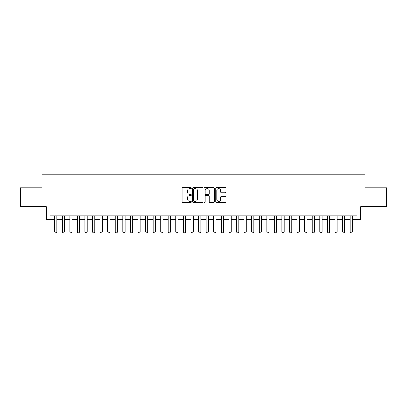 <?xml version="1.0" encoding="UTF-8"?>
<svg xmlns="http://www.w3.org/2000/svg" width="407" height="407" viewBox="0 0 407 407"><rect width="100%" height="100%" fill="white"/><g stroke="black" fill="none" stroke-linecap="round" stroke-linejoin="round"><path stroke-width="0.61" d="M191.376 188.059A0.519 0.519 0 0 0 190.858 187.541L182.957 187.541A0.743 0.743 0 0 0 182.214 188.283L182.214 201.668A0.743 0.743 0 0 0 182.957 202.411L190.858 202.411A0.519 0.519 0 0 0 191.376 201.892A0.519 0.519 0 0 0 190.858 201.373L189.835 201.373A2.381 2.381 0 0 1 187.454 198.992L187.454 197.878A2.381 2.381 0 0 1 189.835 195.497L190.858 195.497A0.519 0.519 0 0 0 191.376 194.978A0.519 0.519 0 0 0 190.858 194.454L189.835 194.454A2.381 2.381 0 0 1 187.454 192.079L187.454 190.959A2.381 2.381 0 0 1 189.835 188.583L190.858 188.583A0.519 0.519 0 0 0 191.376 188.059M225.234 192.786A0.743 0.743 0 0 0 225.977 192.038L225.977 188.283A0.743 0.743 0 0 0 225.234 187.541L216.458 187.541A0.743 0.743 0 0 0 215.715 188.283L215.715 201.668A0.743 0.743 0 0 0 216.458 202.411L225.234 202.411A0.743 0.743 0 0 0 225.977 201.668L225.977 197.136A0.743 0.743 0 0 0 225.234 196.388L221.479 196.388A0.743 0.743 0 0 0 220.731 197.136L220.731 199.384A1.989 1.989 0 0 1 218.742 201.373A1.989 1.989 0 0 1 216.753 199.384L216.753 190.573A1.989 1.989 0 0 1 218.742 188.583A1.989 1.989 0 0 1 220.731 190.573L220.731 192.038A0.743 0.743 0 0 0 221.479 192.786L225.234 192.786M50.086 219.597L50.086 215.812L356.914 215.812L356.914 219.597L360.704 219.597L360.704 206.72L386.65 206.72L386.65 187.78L364.87 187.78L364.87 174.145L42.13 174.145L42.13 187.78L20.35 187.78L20.35 206.72L46.296 206.72L46.296 219.597L54.63 219.597M202.849 188.283A0.743 0.743 0 0 0 202.106 187.541L193.33 187.541A0.743 0.743 0 0 0 192.587 188.283L192.587 201.668A0.743 0.743 0 0 0 193.33 202.411L202.106 202.411A0.743 0.743 0 0 0 202.849 201.668L202.849 188.283M204.894 187.541L213.67 187.541A0.743 0.743 0 0 1 214.413 188.283L214.413 201.668A0.743 0.743 0 0 1 213.67 202.411L209.915 202.411A0.743 0.743 0 0 1 209.173 201.668L209.173 196.24A0.743 0.743 0 0 0 208.425 195.497L205.937 195.497A0.743 0.743 0 0 0 205.194 196.24L205.194 201.892A0.519 0.519 0 0 1 204.67 202.411A0.519 0.519 0 0 1 204.151 201.892L204.151 188.283A0.743 0.743 0 0 1 204.894 187.541M56.904 219.597L62.21 219.597M64.479 219.597L69.785 219.597M72.054 219.597L77.361 219.597M79.635 219.597L84.936 219.597M87.21 219.597L92.511 219.597M94.785 219.597L100.086 219.597M102.361 219.597L107.662 219.597M109.936 219.597L115.237 219.597M117.511 219.597L122.817 219.597M125.086 219.597L130.393 219.597M132.667 219.597L137.968 219.597M140.242 219.597L145.543 219.597M147.817 219.597L153.118 219.597M155.393 219.597L160.694 219.597M162.968 219.597L168.269 219.597M170.543 219.597L175.849 219.597M178.118 219.597L183.425 219.597M185.699 219.597L191 219.597M193.274 219.597L198.575 219.597M200.849 219.597L206.151 219.597M208.425 219.597L213.726 219.597M216 219.597L221.301 219.597M223.575 219.597L228.882 219.597M231.151 219.597L236.457 219.597M238.731 219.597L244.032 219.597M246.306 219.597L251.607 219.597M253.882 219.597L259.183 219.597M261.457 219.597L266.758 219.597M269.032 219.597L274.333 219.597M276.607 219.597L281.914 219.597M284.183 219.597L289.489 219.597M291.763 219.597L297.064 219.597M299.338 219.597L304.639 219.597M306.914 219.597L312.215 219.597M314.489 219.597L319.79 219.597M322.064 219.597L327.365 219.597M329.639 219.597L334.946 219.597M337.215 219.597L342.521 219.597M344.79 219.597L350.096 219.597M352.37 219.597L356.914 219.597M194.149 188.583A0.519 0.519 0 0 0 193.63 189.102L193.63 200.849A0.519 0.519 0 0 0 194.149 201.373L195.228 201.373A2.381 2.381 0 0 0 197.609 198.992L197.609 190.959A2.381 2.381 0 0 0 195.228 188.583L194.149 188.583M209.173 190.608A1.989 1.989 0 0 0 207.183 188.619A1.989 1.989 0 0 0 205.194 190.608L205.194 193.712A0.743 0.743 0 0 0 205.937 194.454L208.425 194.454A0.743 0.743 0 0 0 209.173 193.712L209.173 190.608M56.904 215.812L56.904 231.873L56.334 232.855L55.199 232.855L54.63 231.873L54.63 215.812M54.63 231.873L56.904 231.873M64.479 215.812L64.479 231.873L63.914 232.855L62.775 232.855L62.21 231.873L62.21 215.812M62.21 231.873L64.479 231.873M72.054 215.812L72.054 231.873L71.49 232.855L70.35 232.855L69.785 231.873L69.785 215.812M69.785 231.873L72.054 231.873M79.635 215.812L79.635 231.873L79.065 232.855L77.925 232.855L77.361 231.873L77.361 215.812M77.361 231.873L79.635 231.873M87.21 215.812L87.21 231.873L86.64 232.855L85.506 232.855L84.936 231.873L84.936 215.812M84.936 231.873L87.21 231.873M94.785 215.812L94.785 231.873L94.215 232.855L93.081 232.855L92.511 231.873L92.511 215.812M92.511 231.873L94.785 231.873M102.361 215.812L102.361 231.873L101.791 232.855L100.656 232.855L100.086 231.873L100.086 215.812M100.086 231.873L102.361 231.873M109.936 215.812L109.936 231.873L109.366 232.855L108.231 232.855L107.662 231.873L107.662 215.812M107.662 231.873L109.936 231.873M117.511 215.812L117.511 231.873L116.946 232.855L115.807 232.855L115.237 231.873L115.237 215.812M115.237 231.873L117.511 231.873M125.086 215.812L125.086 231.873L124.522 232.855L123.382 232.855L122.817 231.873L122.817 215.812M122.817 231.873L125.086 231.873M132.667 215.812L132.667 231.873L132.097 232.855L130.957 232.855L130.393 231.873L130.393 215.812M130.393 231.873L132.667 231.873M140.242 215.812L140.242 231.873L139.672 232.855L138.538 232.855L137.968 231.873L137.968 215.812M137.968 231.873L140.242 231.873M147.817 215.812L147.817 231.873L147.248 232.855L146.113 232.855L145.543 231.873L145.543 215.812M145.543 231.873L147.817 231.873M155.393 215.812L155.393 231.873L154.823 232.855L153.688 232.855L153.118 231.873L153.118 215.812M153.118 231.873L155.393 231.873M162.968 215.812L162.968 231.873L162.398 232.855L161.264 232.855L160.694 231.873L160.694 215.812M160.694 231.873L162.968 231.873M170.543 215.812L170.543 231.873L169.978 232.855L168.839 232.855L168.269 231.873L168.269 215.812M168.269 231.873L170.543 231.873M178.118 215.812L178.118 231.873L177.554 232.855L176.414 232.855L175.849 231.873L175.849 215.812M175.849 231.873L178.118 231.873M185.699 215.812L185.699 231.873L185.129 232.855L183.989 232.855L183.425 231.873L183.425 215.812M183.425 231.873L185.699 231.873M193.274 215.812L193.274 231.873L192.704 232.855L191.57 232.855L191 231.873L191 215.812M191 231.873L193.274 231.873M200.849 215.812L200.849 231.873L200.28 232.855L199.145 232.855L198.575 231.873L198.575 215.812M198.575 231.873L200.849 231.873M208.425 215.812L208.425 231.873L207.855 232.855L206.72 232.855L206.151 231.873L206.151 215.812M206.151 231.873L208.425 231.873M216 215.812L216 231.873L215.43 232.855L214.296 232.855L213.726 231.873L213.726 215.812M213.726 231.873L216 231.873M223.575 215.812L223.575 231.873L223.011 232.855L221.871 232.855L221.301 231.873L221.301 215.812M221.301 231.873L223.575 231.873M231.151 215.812L231.151 231.873L230.586 232.855L229.446 232.855L228.882 231.873L228.882 215.812M228.882 231.873L231.151 231.873M238.731 215.812L238.731 231.873L238.161 232.855L237.022 232.855L236.457 231.873L236.457 215.812M236.457 231.873L238.731 231.873M246.306 215.812L246.306 231.873L245.736 232.855L244.602 232.855L244.032 231.873L244.032 215.812M244.032 231.873L246.306 231.873M253.882 215.812L253.882 231.873L253.312 232.855L252.177 232.855L251.607 231.873L251.607 215.812M251.607 231.873L253.882 231.873M261.457 215.812L261.457 231.873L260.887 232.855L259.752 232.855L259.183 231.873L259.183 215.812M259.183 231.873L261.457 231.873M269.032 215.812L269.032 231.873L268.462 232.855L267.328 232.855L266.758 231.873L266.758 215.812M266.758 231.873L269.032 231.873M276.607 215.812L276.607 231.873L276.043 232.855L274.903 232.855L274.333 231.873L274.333 215.812M274.333 231.873L276.607 231.873M284.183 215.812L284.183 231.873L283.618 232.855L282.478 232.855L281.914 231.873L281.914 215.812M281.914 231.873L284.183 231.873M291.763 215.812L291.763 231.873L291.193 232.855L290.054 232.855L289.489 231.873L289.489 215.812M289.489 231.873L291.763 231.873M299.338 215.812L299.338 231.873L298.769 232.855L297.634 232.855L297.064 231.873L297.064 215.812M297.064 231.873L299.338 231.873M306.914 215.812L306.914 231.873L306.344 232.855L305.209 232.855L304.639 231.873L304.639 215.812M304.639 231.873L306.914 231.873M314.489 215.812L314.489 231.873L313.919 232.855L312.785 232.855L312.215 231.873L312.215 215.812M312.215 231.873L314.489 231.873M322.064 215.812L322.064 231.873L321.494 232.855L320.36 232.855L319.79 231.873L319.79 215.812M319.79 231.873L322.064 231.873M329.639 215.812L329.639 231.873L329.075 232.855L327.935 232.855L327.365 231.873L327.365 215.812M327.365 231.873L329.639 231.873M337.215 215.812L337.215 231.873L336.65 232.855L335.51 232.855L334.946 231.873L334.946 215.812M334.946 231.873L337.215 231.873M344.79 215.812L344.79 231.873L344.225 232.855L343.086 232.855L342.521 231.873L342.521 215.812M342.521 231.873L344.79 231.873M352.37 215.812L352.37 231.873L351.801 232.855L350.666 232.855L350.096 231.873L350.096 215.812M350.096 231.873L352.37 231.873"/></g></svg>
